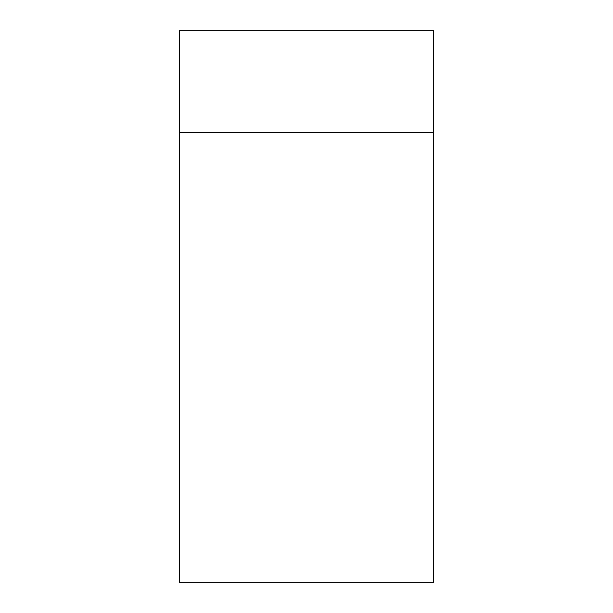 <?xml version="1.0" encoding="UTF-8"?>
<svg xmlns="http://www.w3.org/2000/svg" width="613" height="613" viewBox="0 0 613 613"><rect width="100%" height="100%" fill="white"/><g stroke="black" fill="none" stroke-linecap="round" stroke-linejoin="round"><path stroke-width="0.92" d="M179.44 132.301L179.44 582.35L433.56 582.35L433.56 30.65L179.44 30.65L179.44 132.301L433.56 132.301"/></g></svg>
